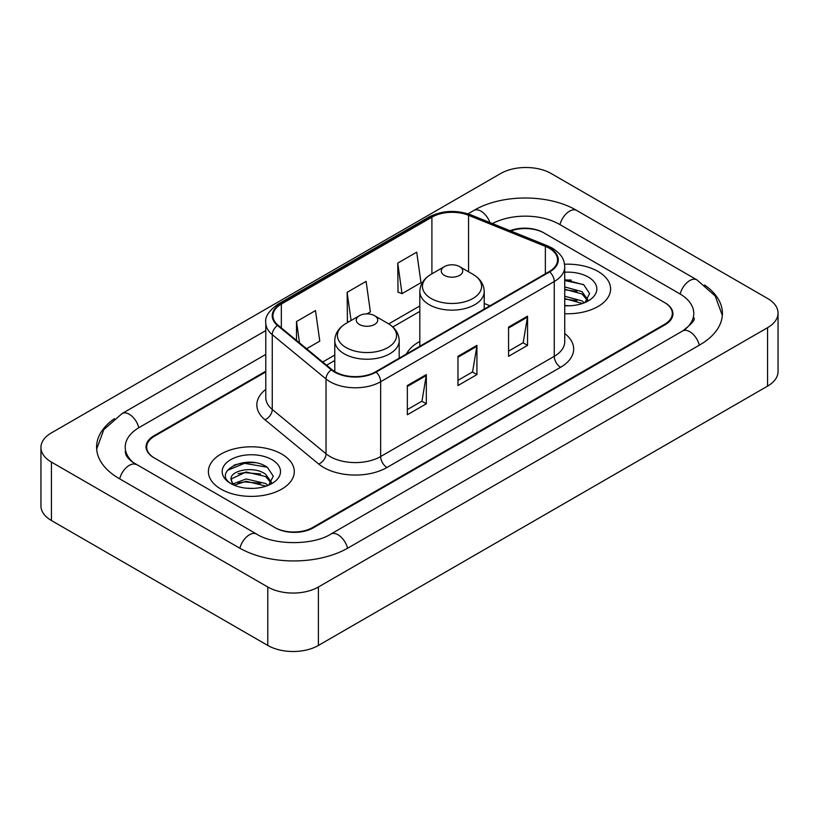 <?xml version="1.0" encoding="UTF-8"?>
<svg xmlns="http://www.w3.org/2000/svg" width="819" height="819" viewBox="0 0 819 819"><rect width="100%" height="100%" fill="white"/><g stroke="black" fill="none" stroke-linecap="round" stroke-linejoin="round"><path stroke-width="1.23" d="M419.809 341.492A47.42 27.375 0 0 0 406.459 353.982M265.786 371.939L154.545 436.158A26.843 15.5 0 0 0 146.693 447.123A26.843 15.5 0 0 0 154.545 458.077L274.754 527.477A26.843 15.5 0 0 0 312.704 527.477L664.455 324.396A26.843 15.5 0 0 0 672.307 313.442A26.843 15.5 0 0 0 664.455 302.487L544.246 233.087A26.843 15.5 0 0 0 510.78 230.999M684.858 329.596A48.311 27.897 0 0 0 693.785 313.442A48.311 27.897 0 0 0 679.637 293.714L559.428 224.324A48.311 27.897 0 0 0 492.434 223.587M265.786 354.412L139.363 427.395A48.311 27.897 0 0 0 125.215 447.123A48.311 27.897 0 0 0 134.142 463.267M267.793 587.008A35.79 20.659 0 0 0 318.396 587.008L767.567 327.682A35.79 20.659 0 0 0 778.05 313.073A35.79 20.659 0 0 0 767.567 298.464L551.207 173.546A35.79 20.659 0 0 0 500.604 173.546L51.433 432.872A35.79 20.659 0 0 0 40.95 447.481A35.79 20.659 0 0 0 51.433 462.09L267.793 587.008L267.793 645.454A35.79 20.659 0 0 0 318.396 645.454L767.567 386.128A35.79 20.659 0 0 0 778.05 371.519L778.05 313.073M40.95 447.481L40.95 505.927A35.79 20.659 0 0 0 51.433 520.536L267.793 645.454M114.384 418.714A76.945 44.421 0 0 0 96.591 447.123A76.945 44.421 0 0 0 119.124 478.531L239.322 547.931A76.945 44.421 0 0 0 348.136 547.931L699.876 344.85A76.945 44.421 0 0 0 722.409 313.442A76.945 44.421 0 0 0 704.616 285.032M254.924 462.725A35.79 20.659 0 0 0 233.978 465.212M571.242 280.098A35.79 20.659 0 0 0 564.731 280.067M598.024 271.437A42.946 24.795 0 0 0 564.526 264.24A42.946 24.795 0 0 1 598.024 271.437A42.946 24.795 0 0 1 610.605 288.964A42.946 24.795 0 0 0 598.024 271.437M281.705 454.064A42.946 24.795 0 0 0 234.91 448.689A42.946 24.795 0 0 0 208.395 471.59A42.946 24.795 0 0 0 220.976 489.127A42.946 24.795 0 0 0 267.772 494.502A42.946 24.795 0 0 0 294.287 471.59A42.946 24.795 0 0 0 281.705 454.064A42.946 24.795 0 0 0 234.91 448.689A42.946 24.795 0 0 0 208.395 471.59A42.946 24.795 0 0 0 220.976 489.127A42.946 24.795 0 0 0 267.772 494.502A42.946 24.795 0 0 0 294.287 471.59A42.946 24.795 0 0 0 281.705 454.064M549.18 248.208A28.634 16.534 180 0 1 557.565 259.889A28.634 16.534 180 0 1 549.18 271.58L375.593 371.806A28.634 16.534 180 0 1 331.9 369.594L278.122 325.256A28.634 16.534 180 0 1 272.942 315.776A28.634 16.534 180 0 1 281.327 304.095L431.9 217.158A28.634 16.534 180 0 1 468.56 215.305L545.362 246.355A28.634 16.534 180 0 1 549.18 248.208M549.692 247.911A29.341 16.943 0 0 0 545.771 246.017L468.97 214.967A29.341 16.943 0 0 0 431.388 216.871L280.825 303.798A29.341 16.943 0 0 0 277.528 325.491L331.306 369.84A29.341 16.943 0 0 0 376.095 372.092L549.692 271.877A29.341 16.943 0 0 0 549.692 247.911M407.35 385.544L407.35 414.762L426.33 403.798L426.33 374.58L407.35 385.544M407.35 409.572L421.969 401.136L426.249 375.552A7.156 4.136 -120 0 0 426.33 374.58M421.836 401.208L426.33 403.798M508.568 327.098L508.568 356.316L527.549 345.362L527.549 316.144L508.568 327.098M508.568 351.136L523.187 342.7L527.467 317.117A7.156 4.136 -120 0 0 527.549 316.144M523.054 342.772L527.549 345.362M457.964 356.316L457.964 385.544L476.934 374.58L476.934 345.362L457.964 356.316M457.964 380.354L472.573 371.918L476.863 346.335A7.156 4.136 -120 0 0 476.934 345.362M472.45 371.99L476.934 374.58M564.731 313.708A42.946 24.795 0 0 0 610.605 288.964A42.946 24.795 0 0 1 564.731 313.708M265.786 371.212L153.921 435.8A26.843 15.5 0 0 0 146.058 446.754A26.843 15.5 0 0 0 153.921 457.708L275.379 527.835A26.843 15.5 0 0 0 313.339 527.835L665.079 324.764A26.843 15.5 0 0 0 672.942 313.81A26.843 15.5 0 0 0 665.079 302.846L543.621 232.719A26.843 15.5 0 0 0 510.012 230.682M397.737 263.114L402.016 293.642L420.997 282.678L416.707 252.15L397.737 263.114L398.034 292.148M306.593 348.73L319.779 341.124L315.489 310.596L296.509 321.55L296.509 340.428M366.943 313.892L370.383 311.906L366.103 281.367L347.123 292.332L347.43 321.376M348.73 321.857L347.123 321.253M347.123 292.332L351.075 320.505M402.016 293.642L397.737 292.035M296.509 321.55L299.508 342.895M564.731 305.487L569.584 305.774M564.731 296.212L581.961 300.89L584.326 302.795M564.731 298.526L582.381 303.511M564.731 286.937L581.961 291.615L587.766 299.641M564.731 289.25L581.961 293.929L587.315 300.245M564.731 305.722A29.167 16.841 0 0 0 588.288 300.88A29.167 16.841 0 0 0 588.288 277.057A29.167 16.841 0 0 0 564.731 272.215M585.012 302.508L589.588 293.53L583.804 284.817L564.731 279.607M564.731 280.497L583.404 284.551M564.731 289.783L576.955 291.38M564.731 299.058L576.955 300.655M444.42 275.379A10.739 6.194 0 0 0 459.602 275.379A10.739 6.194 0 0 0 459.602 266.615L472.932 274.314A29.586 17.086 0 0 1 472.932 298.464A29.586 17.086 0 0 1 431.091 298.464A29.586 17.086 0 0 1 431.091 274.314C423.802 278.634 420.045 284.388 419.809 291.554A32.207 18.591 0 0 0 429.238 304.709A32.207 18.591 0 0 0 464.342 308.732A32.207 18.591 0 0 0 484.224 291.554C483.988 284.388 480.221 278.634 472.932 274.314L459.602 266.615A10.739 6.194 0 0 0 444.42 266.615A10.739 6.194 0 0 0 444.42 275.379M359.398 324.467A10.739 6.194 0 0 0 374.58 324.467A10.739 6.194 0 0 0 374.58 315.704L387.909 323.403A29.586 17.086 0 0 1 387.909 347.553A29.586 17.086 0 0 1 346.068 347.553A29.586 17.086 0 0 1 346.068 323.403C338.779 327.723 335.012 333.476 334.776 340.643A32.207 18.591 0 0 0 344.215 353.798A32.207 18.591 0 0 0 379.31 357.821A32.207 18.591 0 0 0 399.191 340.643C398.955 333.476 395.198 327.723 387.909 323.403L374.58 315.704A10.739 6.194 0 0 0 359.398 315.704A10.739 6.194 0 0 0 359.398 324.467M246.458 488.196L253.276 488.4M233.077 483.916L246.109 478.951L265.643 483.517L268.008 485.411M234.285 485.165L246.109 481.265L266.073 486.128M233.292 484.817L231.193 479.924A20.229 11.681 0 0 0 234.459 485.329M271.458 482.268L265.643 474.242C253.501 465.182 228.521 470.771 231.193 479.924L231.122 479.033M231.245 480.2L231.808 478.695L246.109 471.99L265.643 476.556L270.997 482.862M268.704 485.124L273.27 476.156L267.485 467.444C247.021 452.733 210.647 472.123 231.654 484.009L231.757 484.07M271.969 459.684A29.167 16.841 0 0 0 230.712 459.684A29.167 16.841 0 0 0 230.712 483.497A29.167 16.841 0 0 0 271.969 483.497A29.167 16.841 0 0 0 271.969 459.684M227.385 470.372L244.512 463.339L267.096 467.178M238.083 473.781L244.512 472.614L260.637 473.996M238.083 483.056L244.512 481.9L260.637 483.282M347.594 548.239A14.312 8.262 -120 0 0 330.856 534.07C313.257 545.454 274.201 545.454 256.603 534.07L132.176 461.875C128.573 458.886 126.443 456.378 125.809 454.35L125.215 451.504M239.865 548.239A14.312 8.262 -60 0 1 256.603 534.07M119.666 478.839A14.312 8.262 -60 0 1 136.404 464.67M96.662 449.14L103.788 429.668L122.092 413.544A14.312 8.262 60 0 1 138.831 427.713M468.007 213.82L473.832 210.463A14.312 8.262 60 0 1 489.936 222.573M473.832 210.463C501.75 193.857 548.791 193.857 576.709 210.463A14.312 8.262 120 0 0 559.971 224.631M576.709 210.463L696.908 279.863A14.312 8.262 120 0 0 680.169 294.031M699.334 345.157A14.312 8.262 -120 0 0 682.596 330.989L330.856 534.07M318.396 645.454L318.396 587.008M51.433 520.536L51.433 462.09M767.567 386.128L767.567 327.682M564.731 333.517A44.738 25.829 180 0 1 560.575 367.281L386.977 467.495A8.948 5.17 60 0 1 380.651 456.541L554.248 356.316A35.79 20.659 0 0 0 564.731 341.707L564.731 266.902A35.79 20.659 180 0 1 554.248 281.521A8.948 5.17 -120 0 0 549.692 271.877M386.977 467.495A44.738 25.829 180 0 1 323.72 467.495A44.738 25.829 180 0 1 318.704 464.056L264.926 419.717A44.738 25.829 180 0 1 265.786 389.404M330.047 456.541A35.79 20.659 0 0 0 380.651 456.541L380.651 381.736A35.79 20.659 180 0 1 326.034 378.982L272.256 334.643A35.79 20.659 180 0 1 265.786 322.788L265.786 397.594A35.79 20.659 0 0 0 272.256 409.449L326.034 453.787A35.79 20.659 0 0 0 330.047 456.541M564.731 266.902C564.148 260.759 563.585 255.641 552.395 248.198L547.686 245.915A8.948 4.187 112 0 0 545.771 246.017M547.686 245.915L470.894 214.875C456.07 209.623 442.004 210.391 428.685 217.158A8.948 5.17 60 0 1 431.388 216.871M280.825 303.798A8.948 5.17 -120 0 0 278.122 304.084C268.837 310.759 264.721 316.994 265.786 322.788M277.528 325.491A8.948 5.989 129.5 0 0 272.256 334.643L272.256 409.449A8.948 5.989 -50.5 0 1 264.926 419.717M470.894 214.875A8.948 4.187 112 0 0 468.97 214.967M331.306 369.84A8.948 5.989 129.5 0 0 326.034 378.982L326.034 453.787A8.948 5.989 -50.5 0 1 318.704 464.056M376.095 372.092A8.948 5.17 60 0 1 380.651 381.736L554.248 281.521L554.248 356.316A8.948 5.17 60 0 0 560.575 367.281M281.327 304.095L281.327 327.907M545.362 246.355L545.362 273.792M468.56 215.305L468.56 271.785M489.957 305.774L484.224 303.45M431.9 217.158L431.9 273.843M419.809 305.958L388.738 323.894M334.776 355.047L322.706 362.018M457.964 357.248L476.863 346.335M508.568 328.03L527.467 317.117M407.35 386.466L426.249 375.552M122.092 413.544L265.786 330.579M722.338 315.458L715.212 295.987L696.908 279.863M693.785 317.823C695.781 319.277 692.045 323.659 682.596 330.989M428.685 217.158L278.122 304.084M419.809 311.404L392.813 326.986M334.776 360.493L326.586 365.223M484.224 309.091L484.224 291.554M419.809 346.283L419.809 291.554M444.42 266.615L431.091 274.314M399.191 358.179L399.191 340.643M334.776 371.611L334.776 340.643M359.398 315.704L346.068 323.403"/></g></svg>
